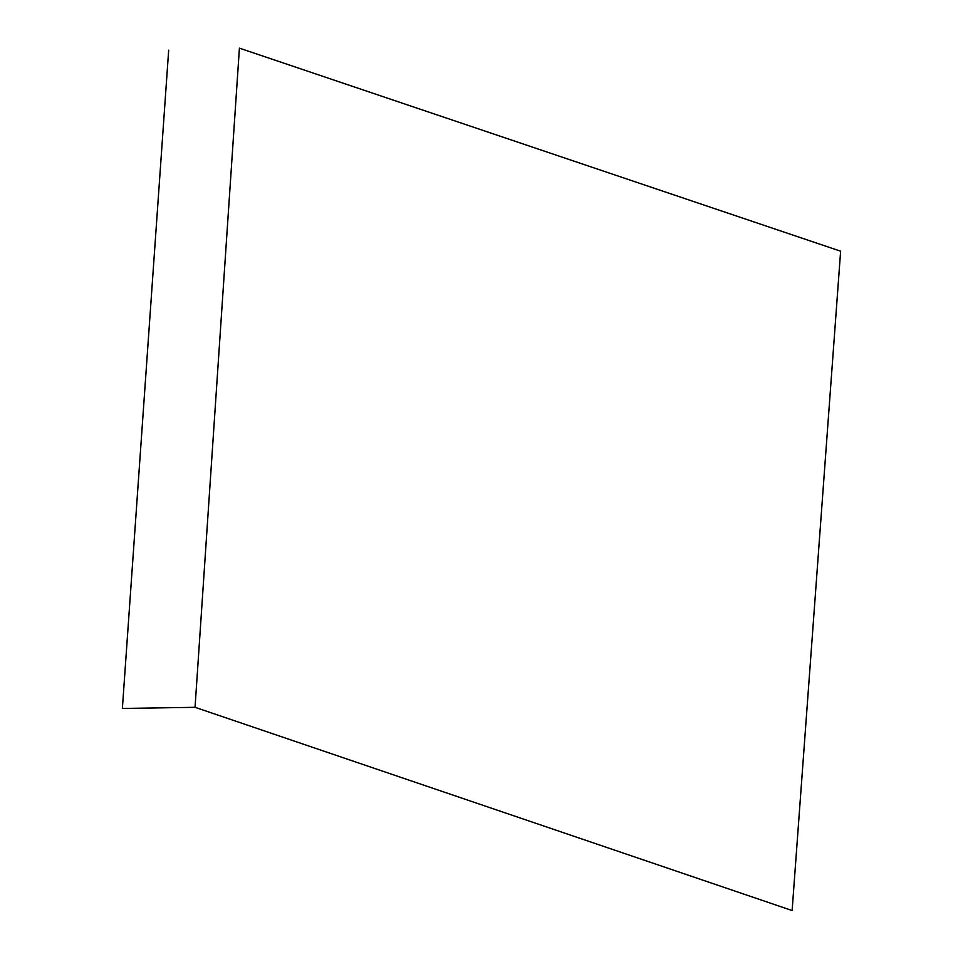 <?xml version="1.0" encoding="UTF-8"?>
<svg xmlns="http://www.w3.org/2000/svg" width="963" height="963" viewBox="0 0 963 963"><rect width="100%" height="100%" fill="white"/><g stroke="black" fill="none" stroke-linecap="round" stroke-linejoin="round"><path stroke-width="1.44" d="M168.681 50.184L122.373 708.467L195.044 707.311L239.414 48.15L840.627 251.199L792.128 910.541L195.044 707.311"/></g></svg>
